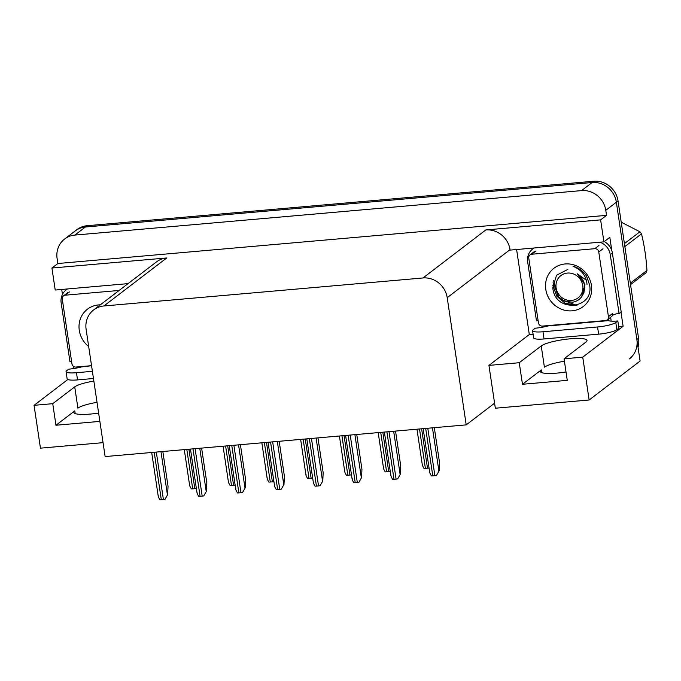 <?xml version="1.0" encoding="UTF-8"?>
<svg xmlns="http://www.w3.org/2000/svg" width="681" height="681" viewBox="0 0 681 681"><rect width="100%" height="100%" fill="white"/><g stroke="black" fill="none" stroke-linecap="round" stroke-linejoin="round"><path stroke-width="1.02" d="M93.85 381.054A23.648 4.333 -8.5 0 0 74.731 386.885L52.743 403.68L34.05 405.323L67.819 379.513M74.731 386.885L77.906 408.149A23.648 4.333 171.5 0 1 97.025 402.318M466.213 424.876L105.129 456.568L86.121 329.374A22.175 20.685 -127.4 0 1 93.663 309.915A22.175 20.685 -127.4 0 1 103.904 305.973L422.978 277.967A22.175 20.685 -127.4 0 1 447.204 297.682L466.213 424.876L494.585 403.186L495.334 408.217L589.142 399.985L582.74 357.159L564.047 358.793L586.035 341.998A23.648 4.333 -8.5 0 0 587.022 340.466A23.648 4.333 -8.5 0 0 570.397 338.789A23.648 4.333 -8.5 0 0 541.233 345.931L519.245 362.726L488.932 365.391L529.307 334.533L516.607 249.518M541.233 345.931L544.408 367.195A23.648 4.333 171.5 0 1 564.404 361.219M52.743 403.68L55.961 425.242L74.782 410.864A23.648 4.333 -8.5 0 0 73.786 412.388A23.648 4.333 -8.5 0 0 90.411 414.065A23.648 4.333 -8.5 0 0 98.626 413.061M566.013 371.962A23.648 4.333 171.5 0 1 556.913 373.111A23.648 4.333 171.5 0 1 540.288 371.443A23.648 4.333 171.5 0 1 541.284 369.911L522.463 384.288L519.245 362.726M73.548 368.583L73.173 366.072M62.465 294.405L61.724 289.459M620.995 312.128L623.115 326.301L618.671 326.684M533.087 334.201L529.307 334.533M447.204 297.682L510.035 249.663L510.095 250.097L603.902 241.857L609.818 237.337L611.802 250.591M103.904 305.973L166.734 257.954L51.926 268.033L55.212 290.029L128.054 283.628M166.734 257.954A22.175 20.685 -127.4 0 0 156.494 261.896L93.663 309.915M510.035 249.663A22.175 20.685 -127.4 0 0 485.808 229.948L600.616 219.869L606.533 215.349L57.851 263.513L57.093 258.482A22.175 20.685 52.6 0 1 64.635 239.022A22.175 20.685 52.6 0 1 74.876 235.081L581.557 190.603A22.175 20.685 52.6 0 1 605.784 210.318L606.533 215.349M603.902 241.857L600.616 219.869M589.142 399.985L640.089 361.049L616.356 202.24L636.863 339.487A22.175 20.685 52.6 0 1 629.329 358.955M582.74 357.159L623.115 326.301M64.635 239.022L76.893 229.65A22.175 20.685 52.6 0 1 87.134 225.709L593.823 181.231L592.13 182.525A22.175 20.685 52.6 0 1 616.356 202.24A22.175 20.685 52.6 0 0 592.13 182.525L85.448 227.003L592.13 182.525L581.557 190.603M75.199 230.944A22.175 20.685 52.6 0 1 85.448 227.003A22.175 20.685 52.6 0 0 75.199 230.944M103.052 442.659L40.451 448.158L34.05 405.323M51.926 268.033L57.851 263.513M494.585 403.186L488.932 365.391M522.463 384.288L567.264 380.356L564.047 358.793M55.961 425.242L99.877 421.386M593.823 181.231A22.175 20.685 52.6 0 1 618.042 200.946L638.557 338.202A22.175 20.685 52.6 0 1 638.02 347.233M196.358 488.456A3.694 0.681 171.5 0 1 194.809 488.652L192.706 488.839A3.694 0.681 171.5 0 1 191.327 488.89C189.905 486.566 189.369 485.187 189.727 484.744M162.836 451.503L168.045 486.345L167.637 494.661L164.989 499.326A3.694 0.681 171.5 0 1 163.406 499.531L161.303 499.718A3.694 0.681 171.5 0 1 159.924 499.769C158.503 497.445 157.975 496.066 158.324 495.623M167.637 494.661L164.989 499.326M597.56 326.974L542.961 331.766A14.786 2.707 171.5 0 1 532.568 330.719A14.786 2.707 171.5 0 1 533.189 329.766L535.215 328.208A14.786 2.707 171.5 0 0 548.111 325.935L608.312 320.649A14.786 2.707 171.5 0 0 617.82 320.964L615.786 322.513A14.786 2.707 171.5 0 1 597.56 326.974L598.633 334.158L544.034 338.951A14.786 2.707 171.5 0 1 533.64 337.904L532.568 330.719M617.82 320.964L618.893 328.148L616.867 329.698A14.786 2.707 171.5 0 1 598.633 334.158M604.26 241.585A14.786 13.79 -127.4 0 1 611.112 248.846A14.786 13.79 52.6 0 1 612.381 253.051L621.191 311.983L619.072 313.592A14.786 13.79 52.6 0 0 612.423 315.38M538.118 320.666A14.786 13.79 52.6 0 0 536.466 320.845L527.664 261.921A14.786 13.79 52.6 0 1 532.687 248.948A14.786 13.79 52.6 0 1 534.151 247.978M599.842 242.215A14.786 13.79 52.6 0 1 610.27 254.668L619.072 313.592M611.078 321.126A7.389 2.29 -95 0 0 610.848 318.708L610.636 317.278A14.786 13.79 52.6 0 1 610.644 317.261L608.516 318.887A14.786 13.79 52.6 0 1 608.533 318.878L608.729 320.325M235.141 485.051A3.694 0.681 171.5 0 1 233.592 485.247L231.489 485.434A3.694 0.681 171.5 0 1 230.11 485.485C228.688 483.161 228.152 481.782 228.51 481.339M273.924 481.646A3.694 0.681 171.5 0 1 272.374 481.842L270.272 482.029A3.694 0.681 171.5 0 1 268.893 482.08C267.471 479.756 266.935 478.377 267.292 477.934M312.698 478.241A3.694 0.681 171.5 0 1 311.149 478.437L309.055 478.624A3.694 0.681 171.5 0 1 307.676 478.675C306.254 476.351 305.718 474.972 306.075 474.529M201.619 448.098L206.828 482.94L206.42 491.256L203.764 495.921A3.694 0.681 171.5 0 1 202.189 496.126L200.086 496.313A3.694 0.681 171.5 0 1 198.707 496.364C197.286 494.04 196.758 492.661 197.107 492.218M206.42 491.256L203.764 495.921M240.402 444.693L245.611 479.535L245.203 487.851L242.547 492.516A3.694 0.681 171.5 0 1 240.972 492.721L238.869 492.908A3.694 0.681 171.5 0 1 237.49 492.959C236.069 490.635 235.532 489.256 235.89 488.813M245.203 487.851L242.547 492.516M279.184 441.288L284.394 476.13L283.986 484.446L281.33 489.111A3.694 0.681 171.5 0 1 279.755 489.316L277.652 489.503A3.694 0.681 171.5 0 1 276.273 489.554C274.852 487.23 274.315 485.851 274.673 485.408M283.986 484.446L281.33 489.111M317.967 437.883L323.169 472.725L322.768 481.041L320.113 485.706A3.694 0.681 171.5 0 1 318.538 485.911L316.435 486.098A3.694 0.681 171.5 0 1 315.056 486.149C313.635 483.833 313.098 482.446 313.456 482.003M322.768 481.041L320.113 485.706M92.395 371.315L76.459 372.72A14.786 2.707 171.5 0 1 66.066 371.673A14.786 2.707 171.5 0 1 66.687 370.719L68.713 369.162A14.786 2.707 171.5 0 0 81.601 366.889L91.56 365.731M93.467 378.508L77.532 379.904A14.786 2.707 171.5 0 1 67.138 378.857L66.066 371.673M71.616 361.62A14.786 13.79 52.6 0 0 69.964 361.798L61.162 302.875A14.786 13.79 52.6 0 1 66.185 289.902A14.786 13.79 52.6 0 1 67.649 288.931M591.431 285.39A24.099 22.482 52.6 0 1 572.108 310.825A24.099 22.482 52.6 0 1 545.779 289.399A24.099 22.482 52.6 0 1 565.102 263.964A24.099 22.482 52.6 0 1 591.431 285.39M567.835 269.404L556.53 275.243L552.81 287.68C554.572 313.345 594.317 309.404 589.627 285.024L586.528 276.128C583.191 271.098 578.705 267.812 573.044 266.288C581.642 269.863 586.307 275.933 587.031 284.488M583.77 292.89L584.196 292.898M528.771 258.133A3.694 3.448 52.6 0 1 531.733 254.234L594.734 248.701A3.694 3.448 52.6 0 1 598.769 251.987L608.439 316.656A3.694 3.448 52.6 0 1 605.477 320.564L542.476 326.088A3.694 3.448 52.6 0 1 538.433 322.803L528.771 258.133M608.439 316.656L612.67 313.43A3.694 3.448 52.6 0 1 611.41 316.674L607.18 319.908M567.648 304.194L576.296 305.343M573.376 305.105L577.624 304.969M88.692 346.535A24.099 22.482 52.6 0 1 79.277 330.353A24.099 22.482 52.6 0 1 100.311 304.833M91.552 365.68L75.966 367.042A3.694 3.448 52.6 0 1 71.931 363.756L62.269 299.087A3.694 3.448 52.6 0 1 65.231 295.188L119.124 290.455M552.768 285.075L556.777 296.158L564.813 303.054L574.773 305.054M553.057 282.751L559.552 298.806L575.105 304.799M571.495 300.44A14.08 13.135 52.6 0 1 556.113 287.918A14.08 13.135 52.6 0 1 567.401 273.064A14.08 13.135 52.6 0 1 582.783 285.577A14.08 13.135 52.6 0 1 571.495 300.44M586.401 280.283L577.411 273.856C584.715 279.687 586.528 286.658 582.868 294.762C580.672 298.976 577.216 301.453 572.508 302.202L564.592 301.164L557.867 296.312L553.61 280.589M630.334 283.151L646.95 270.451A39.915 37.234 52.6 0 1 646.039 272.766L630.546 284.607M624.426 243.619L639.919 231.778A39.915 37.234 52.6 0 1 641.485 233.872L624.86 246.573M639.919 231.778L621.217 222.176M646.95 270.451C646.158 257.512 644.337 245.313 641.485 233.872M581.6 296.873L585.005 284.837L577.411 273.856M351.481 474.836A3.694 0.681 171.5 0 1 349.932 475.032L347.838 475.219A3.694 0.681 171.5 0 1 346.45 475.27C345.029 472.954 344.501 471.567 344.85 471.124M390.264 471.431A3.694 0.681 171.5 0 1 388.715 471.627L386.612 471.814A3.694 0.681 171.5 0 1 385.233 471.865C383.812 469.549 383.284 468.162 383.633 467.719M429.047 468.026A3.694 0.681 171.5 0 1 427.498 468.222L425.395 468.409A3.694 0.681 171.5 0 1 424.016 468.46C422.595 466.144 422.067 464.757 422.416 464.314M356.75 434.478L361.951 469.32L361.551 477.636L358.896 482.301A3.694 0.681 171.5 0 1 357.321 482.506L355.218 482.693A3.694 0.681 171.5 0 1 353.839 482.744C352.417 480.428 351.881 479.041 352.239 478.598M361.551 477.636L358.896 482.301M395.533 431.073L400.734 465.915L400.334 474.231L397.678 478.896A3.694 0.681 171.5 0 1 396.095 479.101L394.001 479.288A3.694 0.681 171.5 0 1 392.622 479.339C391.2 477.023 390.664 475.636 391.022 475.193M400.334 474.231L397.678 478.896M434.308 427.668L439.517 462.51L439.109 470.826L436.461 475.491A3.694 0.681 171.5 0 1 434.878 475.696L432.784 475.883A3.694 0.681 171.5 0 1 431.396 475.942C429.975 473.618 429.447 472.231 429.805 471.788M439.109 470.826L436.461 475.491M74.782 410.864L75.182 413.563M541.284 369.911L541.684 372.609M605.784 210.318L618.042 200.946M74.876 235.081L87.134 225.709M422.978 277.967L485.808 229.948M638.557 338.202L636.863 339.487M186.815 449.4L192.706 488.839M188.909 449.213L194.809 488.652M154.212 452.261L161.303 499.718M156.315 452.073L163.406 499.531M160.98 451.665L167.424 494.823M610.27 254.668L612.381 253.051M542.961 331.766L544.034 338.951M616.867 329.698L615.786 322.513M225.598 445.995L231.489 485.434M227.692 445.808L233.592 485.247M264.373 442.59L270.272 482.029M266.475 442.403L272.374 481.842M303.156 439.185L309.055 478.624M305.258 438.998L311.149 478.437M192.995 448.856L200.086 496.313M195.098 448.668L202.189 496.126M199.763 448.26L206.207 491.418M231.778 445.451L238.869 492.908M233.881 445.272L240.972 492.721M238.546 444.855L244.99 488.013M270.561 442.046L277.652 489.503M272.664 441.867L279.755 489.316M277.32 441.45L283.773 484.608M309.344 438.641L316.435 486.098M311.447 438.462L318.538 485.911M316.103 438.053L322.556 481.203M76.459 372.72L77.532 379.904M531.733 254.234L535.964 251M598.769 251.987L603 248.752M594.734 248.701L598.965 245.466M65.231 295.188L69.462 291.953M341.939 435.78L347.838 475.219M344.041 435.593L349.932 475.032M380.722 432.375L386.612 471.814M382.824 432.188L388.715 471.627M419.505 428.97L425.395 468.409M421.607 428.792L427.498 468.222M348.127 435.236L355.218 482.693M350.221 435.057L357.321 482.506M354.886 434.648L361.339 477.798M386.91 431.831L394.001 479.288M389.004 431.652L396.095 479.101M393.669 431.243L400.122 474.393M425.685 428.426L432.784 475.883M427.787 428.247L434.878 475.696M432.452 427.838L438.904 470.988M184.287 449.622L189.616 485.298M151.693 452.482L158.222 496.177M532.687 248.948L533.93 248.003M223.07 446.217L228.399 481.893M261.853 442.812L267.182 478.488M300.636 439.407L305.965 475.083M190.476 449.077L197.005 492.772M229.25 445.672L235.788 489.367M268.033 442.267L274.562 485.962M306.816 438.862L313.345 482.557M66.185 289.902L67.428 288.957M530.022 254.89L534.253 251.655M63.52 295.843L67.751 292.609M339.41 436.002L344.748 471.678M378.193 432.597L383.531 468.273M416.976 429.192L422.314 464.876M345.599 435.457L352.128 479.16M384.382 432.052L390.911 475.755M423.165 428.647L429.694 472.35"/></g></svg>
